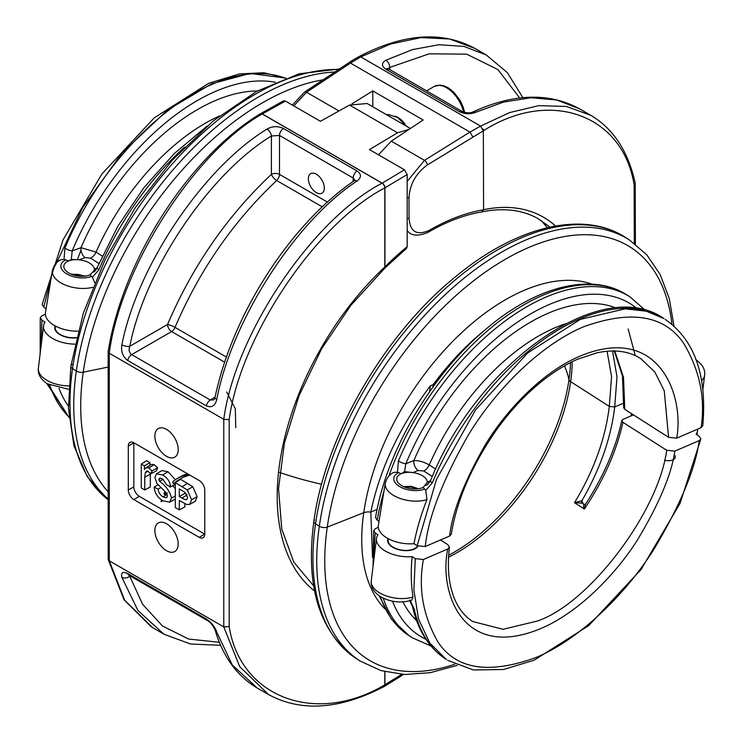<?xml version="1.0" encoding="UTF-8"?>
<svg xmlns="http://www.w3.org/2000/svg" width="743" height="743" viewBox="0 0 743 743"><rect width="100%" height="100%" fill="white"/><g stroke="black" fill="none" stroke-linecap="round" stroke-linejoin="round"><path stroke-width="1.11" d="M226.699 391.942L235.317 408.799L235.754 427.764M178.199 449.617A16.504 9.529 60 0 1 174.884 457.112A16.504 9.529 60 0 1 162.132 452.821A16.504 9.529 60 0 1 154.86 436.141A16.504 9.529 60 0 1 158.38 428.525A16.504 9.529 60 0 1 171.066 433.076A16.504 9.529 60 0 1 178.199 449.617M154.86 530.502A16.504 9.529 -120 0 0 162.132 547.182A16.504 9.529 -120 0 0 174.884 551.473A16.504 9.529 -120 0 0 178.199 543.978A16.504 9.529 -120 0 0 171.066 527.437A16.504 9.529 -120 0 0 158.38 522.886A16.504 9.529 -120 0 0 154.86 530.502M316.342 192.604A11.266 6.501 -120 0 0 321.905 193.199A11.266 6.501 -120 0 0 323.716 184.199A11.266 6.501 -120 0 0 316.342 174.206A11.266 6.501 -120 0 0 310.639 173.686A11.266 6.501 -120 0 0 308.995 182.741A11.266 6.501 -120 0 0 316.342 192.604M407.192 246.667L407.192 174.521L384.939 187.83L384.92 266.923A219.64 124.573 -60.9 0 1 407.192 246.667L406.551 248.357L384.874 268.093A3.854 1.402 44.8 0 1 384.828 268.139M384.92 266.923A3.854 1.402 44.8 0 1 384.874 268.093A3.854 3.854 0 0 1 384.781 268.186A3.854 1.365 46.9 0 0 384.818 266.969A3.854 2.22 0 0 0 384.865 266.941A3.854 2.22 0 0 0 384.92 266.923M314.577 591.001A218.683 128.446 -59.1 0 1 384.818 266.969L384.818 187.895C315.924 223.717 240.351 336.273 229.178 419.693L223.782 419.321L109.277 353.213L108.162 351.578C122.549 260.635 188.546 157.358 260.254 113.837A3.854 2.21 -122.1 0 1 262.233 113.995C194.462 151.832 120.125 268.093 109.277 353.213L109.277 560.798L124.666 600.223L152.519 627.566L163.785 634.067L137.929 610.505L121.871 577.33C120.812 572.565 122.781 571.321 127.768 573.587L206.387 618.984C211.56 622.578 215.024 626.953 216.752 632.107L232.28 664.976L257.264 688.037L268.529 694.547L239.71 666.647L223.782 626.906L109.277 560.798L108.181 559.442L108.144 351.745M229.178 419.693L229.178 626.581C240.351 697.556 315.924 725.837 384.818 684.832A3.854 2.22 0 0 0 384.865 684.805A3.854 2.22 0 0 0 384.92 684.777A3.854 2.22 58.3 0 1 384.177 686.513A3.854 2.22 58.3 0 1 384.122 686.541M260.421 113.735A3.854 2.183 60.9 0 1 260.449 113.725L283.501 100.872L285.414 101.076L320.428 121.285L349.526 105.06L367.163 103.518L410.387 128.483M409.077 129.356L397.551 132.793L369.457 149.594L404.461 169.803L407.192 174.521M150.327 472.91L150.29 486.971L144.746 489.953L141.272 487.947L141.272 464.031L146.622 460.725L149.928 462.629L149.928 465.332M141.272 464.031L144.383 465.833L144.383 469.483L146.055 467.672L151.433 464.412L154.191 464.672L157.627 467.784L156.476 470.793L150.987 473.737L147.476 471.025L146.371 471.22L145.322 472.706L148.08 471.183M184.849 503.661L184.849 506.921L179.304 509.902L175.302 507.59L175.302 482.653L187.32 489.971L191.592 499.751L189.706 504.376L186.809 504.525L179.304 500.55L179.304 509.902M189.001 474.619A88.593 51.156 -120 0 0 177.336 478.483A88.593 51.156 -120 0 0 172.766 481.724L173.305 483.823L180.651 479.346L192.79 486.73L197.136 496.668L195.223 501.349L189.706 504.376M176.221 482.086A115.564 66.721 60 0 1 181.069 478.455M187.635 473.83A88.593 51.156 -120 0 0 180.057 476.913L177.336 478.483M156.467 473.839L162.578 474.981C167.212 477.443 169.896 481.399 170.639 486.841L166.627 484.835L162.633 478.984L159.634 478.167L158.909 479.365L159.587 481.343C165.884 485.736 169.85 491.327 171.484 498.098L169.608 502.203L162.903 500.763C157.822 497.875 154.888 493.343 154.08 487.167L158.092 489.173C158.603 492.628 160.247 495.182 163.023 496.853L165.921 497.801L167.036 497.253L167.481 495.841L165.373 491.912L156.884 483.47L154.906 477.396L156.467 473.839L161.844 470.579L168.029 471.731L175.339 479.746M175.302 499.064L169.608 502.203M172.887 485.634L175.302 488.783M204.659 534.087A7.709 4.449 -120 0 0 204.762 534.143L204.762 490.111A7.839 4.523 -120 0 0 199.217 480.517L133.842 442.772A7.709 4.449 -120 0 0 133.842 442.884L133.842 486.916A7.709 4.449 -120 0 0 139.294 496.352L204.659 534.087L199.217 537.347A7.839 4.523 -120 0 0 203.183 537.709A7.839 4.523 -120 0 0 204.762 534.143M154.08 487.167L157.869 484.826M170.537 486.795L170.008 487.102A115.564 66.721 60 0 1 170.37 486.711M168.763 485.876L170.008 487.102M159.587 481.343L163.126 479.291M171.484 498.098L175.302 495.971M167.379 492.869L164.63 494.485A115.564 66.721 60 0 1 165.893 492.451M165.011 491.569A88.593 51.156 -120 0 0 163.878 493.844L164.63 494.485M158.092 489.173L160.618 487.696M163.023 496.853L167.175 494.364M133.842 442.772A7.839 4.523 -120 0 0 129.969 442.354A7.839 4.523 -120 0 0 128.298 445.967L128.298 489.999A7.839 4.523 -120 0 0 133.842 499.602L199.217 537.347M322.341 206.879L276.675 180.521C233.469 221.154 199.579 270.108 175.014 327.375A5.777 1.096 22.8 0 0 167.528 324.487C192.632 265.938 227.256 215.907 271.399 174.364L271.399 135.988C209.415 173.565 144.755 269.598 129.802 346.266C128.53 349.823 129.152 352.609 131.669 354.625A5.777 3.334 120 0 0 127.768 360.504C122.79 356.798 120.821 351.56 121.871 344.798C137.195 266.161 203.489 167.649 267.034 129.087C272.486 126.096 277.956 125.892 283.436 128.474L357.123 171.011C361.544 174.141 361.525 177.484 357.058 181.06C295.64 220.857 231.565 320.642 216.752 399.576C215.033 405.938 211.579 408.046 206.387 405.892L127.768 360.504M129.412 575.528L142.61 604.3L162.485 626.015L188.657 639.054L219.371 642.296M179.304 488.931L179.304 496.575L184.682 499.51L186.734 499.584L187.598 497.522L184.942 492.368L179.304 488.931M191.592 499.751L197.136 496.668M187.32 489.971L192.79 486.73M184.849 492.293L184.849 493.371L186.734 494.466M179.304 496.575L184.849 493.371M158.909 479.365L160.943 478.232M170.639 486.841L175.302 484.334M162.578 474.981L168.029 471.731M145.322 472.706L144.746 477.238L150.29 474.155M144.746 477.238L144.746 489.953M146.055 467.672L148.749 467.923L152.055 470.913L157.627 467.784M152.055 470.913L150.987 473.737M148.749 467.923L154.191 464.672M144.383 465.833L149.928 462.629M173.305 483.823A115.564 66.721 60 0 1 179.695 479.207A115.564 66.721 60 0 1 189.864 475.111M161.584 499.928A88.593 51.156 -120 0 0 161.082 501.692L162.81 500.698M161.082 501.692A115.564 66.721 60 0 1 161.77 500.058M164.212 634.318L190.468 643.986L220.634 645.305M269.876 695.309L268.529 694.547C301.194 712.221 339.662 709.584 383.945 686.634A3.854 2.238 -117.9 0 0 384.818 684.832L384.818 671.672M229.178 626.581L223.782 626.906L223.782 419.321C235.011 334.415 311.939 219.659 382.078 183.187L262.233 113.995A3.854 2.127 59.7 0 0 260.356 113.781A3.854 2.127 59.7 0 1 260.375 113.763A3.854 2.127 59.7 0 1 262.26 113.985A3.854 2.22 120 0 1 262.325 113.948L382.171 183.14L404.461 169.803M382.078 183.187L382.106 183.177A3.854 2.21 58 0 1 384.372 185.694A3.854 2.21 57.9 0 1 384.92 187.84L384.92 187.84A3.854 2.266 59.1 0 0 382.171 183.14A3.854 2.22 -60 0 0 382.106 183.177A3.854 2.21 57.9 0 1 384.354 185.722A3.854 2.21 58 0 1 384.939 187.83A3.854 2.22 0 0 1 384.865 187.868A3.854 2.22 0 0 1 384.818 187.895A3.854 2.127 -120.3 0 0 382.078 183.187M354.848 180.159L353.176 178.004L279.498 135.458L271.399 135.988A5.777 2.981 56.8 0 0 267.034 129.087M283.436 128.474A5.777 3.334 120 0 0 279.498 135.458L279.498 174.401A5.777 3.334 -60 0 1 276.675 180.521A5.777 2.08 47.2 0 1 271.399 174.364A5.777 3.334 -0 0 1 279.498 174.401L327.487 202.115M224.739 362.231L171.614 331.564L131.669 354.625L210.288 400.013L213.808 399.91L215.024 397.412A5.777 2.238 12.3 0 0 216.752 399.576M216.752 632.107A5.777 4.161 163.6 0 1 215.136 630.148C213.055 625.485 210.501 622.3 207.473 620.6L207.473 620.6A5.777 3.334 -60 0 1 206.387 618.984M215.136 630.148L215.136 630.148C223.049 656.793 237.091 676.084 257.264 688.037M207.473 620.6L128.855 575.212A5.777 3.334 -60 0 1 127.768 573.587M130.136 575.955L129.802 576.131A5.777 4.124 163.1 0 1 121.871 577.33M121.871 344.798A5.777 2.275 12.8 0 0 129.802 346.266L167.528 324.487A5.777 3.223 -120 0 0 171.614 331.564A5.777 3.334 -60 0 0 175.014 327.375L226.494 357.104M215.117 397.031L210.288 400.013A5.777 3.334 120 0 0 206.387 405.892M215.024 397.412C232.392 314.503 289.946 224.748 354.095 180.828L354.095 180.828A5.777 3.093 55 0 1 357.058 181.06M400.236 675.313L399.548 677.003L384.177 686.513A3.854 3.854 0 0 1 384.057 686.578L384.057 686.578A3.854 2.313 -119.7 0 0 384.354 686.356A3.854 2.313 -119.7 0 0 384.92 684.777L401.712 674.338M395.137 116.224A17.08 9.826 59.8 0 1 398.007 117.487A17.08 9.826 59.8 0 1 404.861 123.886M480.619 126.096L483.229 130.87L480.619 126.096L360.764 56.905L350.482 63.099L469.966 132.078L480.619 126.096L509.596 112.583L538.768 105.645L566.454 106.453L590.954 115.406C613.43 128.79 628.169 151.303 635.172 182.945L634.132 185.072C623.108 114.487 549.876 88.138 483.34 130.814L483.582 209.73A218.683 124.044 -60.9 0 1 555.569 226.021M483.229 130.879L427.299 164.983C416.136 173.156 410.034 183.911 408.984 197.257L409.049 218.136C409.987 231.472 416.479 235.661 428.516 230.702L432.677 228.398A219.64 128.994 -59.1 0 1 483.572 209.777L483.582 209.73M372.819 106.788L372.772 90.906L423.166 120.004L391.273 141.17L378.521 154.823M372.772 90.906L351.941 103.853M350.482 63.099L306.543 92.253L293.764 105.896M407.192 181.366L424.476 160.339L469.966 132.078L472.724 136.777M519.71 98.011L497.912 69.563L466.669 54.155L429.138 53.83L389.666 67.455L388.171 68.727M549.978 227.117L537.941 218.544C522.013 209.721 503.243 207.52 481.613 211.959L481.529 211.969C465.527 214.662 448.967 220.727 431.869 230.172L427.708 232.475C418.337 236.33 411.696 235.93 407.786 231.277L407.192 230.636M590.964 115.406L579.707 108.905L556.73 99.971L530.874 97.76L503.475 102.097L475.873 112.221C470.421 114.403 464.951 114.236 459.462 111.71L385.784 69.173C381.363 65.988 381.382 63.016 385.849 60.248L412.523 49.586L439.011 44.719L464.004 46.428L486.21 54.936L474.953 48.434L449.599 38.98L420.947 37.624L390.753 43.976L360.764 56.905L358.86 56.7C403.421 33.426 442.113 30.667 474.963 48.434M475.873 112.221A5.777 3.539 -114.9 0 0 473.105 111.877L473.105 111.877C513.794 93.33 549.328 92.346 579.707 108.905M389.676 69.619L389.666 67.455A5.777 3.659 -116.6 0 0 385.849 60.248M350.547 62.644L352.488 60.294L358.86 56.7M481.613 211.959L483.572 209.777M407.192 218.711A3.854 2.229 -0.2 0 0 409.049 218.136M440.478 539.975L447.788 544.638L449.45 547.182L447.778 548.984C438.779 590.453 461.384 661.762 540.811 628.541C577.45 613.198 614.851 575.556 637.113 540.486C658.976 504.181 671.551 474.387 674.839 451.122L699.219 440.618C695.448 468.777 680.319 505.054 653.84 549.439C626.832 592.329 581.082 638.646 536.195 657.434C489.145 674.514 456.471 669.499 438.194 642.379C423.008 615.947 418.077 588.317 423.399 559.488L415.291 558.652L412.133 556.637A26.962 14.21 -171.8 0 1 384.233 550.387A26.962 14.21 -171.8 0 1 376.46 538.545A26.962 14.21 -171.8 0 1 377.964 534.811L375.345 533.13L373.673 530.613L375.215 528.858L378.298 527.168M699.219 440.618L700.872 438.918L699.228 436.28L696.08 434.265A26.962 14.21 8.2 0 0 697.538 430.838A26.962 14.21 8.2 0 0 697.621 429.148M415.291 558.652L413.87 589.961L418.513 618.938L429.835 643.104L446.329 659.505A202.235 112.119 -57.4 0 1 414.213 609.028L409.987 600.047M412.133 556.637C410.74 570.986 411.028 584.453 412.997 597.038A26.089 13.755 -171.8 0 1 378.781 592.357A26.089 13.755 -171.8 0 1 371.268 580.905L376.46 538.545M371.268 580.905C370.553 586.673 373.488 591.837 380.063 596.406C390.279 602.211 400.876 603.455 411.854 600.149L412.997 597.038M448.577 557.194A156.011 86.485 122.6 0 0 570.633 381.679A5.777 3.046 -171.8 0 1 568.989 379.701A200.304 105.59 -171.8 0 0 564.429 365.862A200.304 105.59 -171.8 0 1 568.989 379.701A5.777 3.046 8.2 0 0 570.633 381.679L609.316 406.402C605.443 438.593 593.843 470.7 574.497 502.732L582.243 503.15L584.212 504.404C583.283 504.692 583.339 506.234 584.36 509.039C603.613 480.312 616.467 451.4 622.922 422.312L666.712 450.286C658.465 512.048 589.208 603.53 537.468 621.009L503.048 629.302L472.752 621.538C462.016 614.712 454.707 603.316 450.843 587.341C448.122 575.649 447.667 562.265 449.45 547.182M631.494 413.637L631.03 415.922M372.512 557.473L370.813 512.085L377.119 509.364L370.813 512.085A9.631 5.08 8.2 0 0 363.745 512.716L327.282 527.112A5.777 3.046 -171.8 0 1 319.314 526.22L315.534 523.796A5.777 3.046 -171.8 0 1 313.871 521.233A5.777 3.046 -171.8 0 1 314.623 520.007M417.993 546.151A15.603 8.219 -171.8 0 1 392.211 546.95A15.603 8.219 -171.8 0 1 387.716 540.096A15.603 8.219 -171.8 0 1 388.162 538.638M55.261 325.963A15.603 8.219 8.2 0 0 54.815 327.422A15.603 8.219 8.2 0 0 59.31 334.276A15.603 8.219 8.2 0 0 76.353 337.796M45.379 314.298L41.924 315.784L40.243 317.623L41.914 320.122L45.063 322.137A26.962 14.21 8.2 0 0 43.558 325.871A26.962 14.21 8.2 0 0 51.332 337.712A26.962 14.21 8.2 0 0 74.885 344.13M279.609 472.474A227.274 119.799 8.2 0 0 321.598 484.269A227.274 119.799 8.2 0 1 279.609 472.474M674.839 451.122L666.712 450.286M622.922 422.312L621.826 420.519L622.931 419.414L633.445 414.882M41.914 320.122L41.088 346.024M47.896 384.187L69.006 417.343M570.531 362.565A157.247 87.182 -57.4 0 1 568.989 379.701A157.247 87.182 -57.4 0 1 448.688 555.225M72.405 364.284A5.777 3.046 8.2 0 0 70.882 365.993A5.777 3.046 8.2 0 0 72.535 368.565L76.325 370.98A5.777 3.046 8.2 0 0 83.244 372.187L108.144 367.07L83.244 372.187A5.777 3.046 -171.8 0 1 76.325 370.98A249.917 138.551 -57.4 0 1 282.061 85.092A249.917 138.551 -57.4 0 1 334.861 71.997M623.944 402.985L614.721 406.96L623.944 402.985M583.06 503.773L581.89 500.698L574.497 502.732L584.36 509.039L585.53 504.163L584.267 504.441A1.923 1.625 -60.9 0 1 584.212 504.404M423.399 559.488L447.778 548.984M409.792 600.808L412.597 606.845A5.777 4.207 -12.5 0 0 414.213 609.028M76.418 337.517A15.139 7.978 -171.8 0 1 59.635 334.136A15.139 7.978 -171.8 0 1 55.279 327.487L55.446 326.066M388.348 538.74L388.18 540.161A15.139 7.978 8.2 0 0 392.536 546.811A15.139 7.978 8.2 0 0 417.603 545.956M417.148 545.696L414 543.681A26.962 14.21 -171.8 0 1 386.091 537.43A26.962 14.21 -171.8 0 1 378.363 525.282L385.292 483.173A26.089 13.755 8.2 0 0 392.768 494.931A26.089 13.755 8.2 0 0 426.974 499.612L425.72 490.399L432.315 482.876A202.235 112.119 -57.4 0 1 579.624 318.97A202.235 112.119 -57.4 0 1 664.084 318.663L646.382 311.224L625.142 308.819L580.283 319.397L527.623 352.99L475.604 409.848L436.503 479.384L417.148 545.696L425.256 546.532C428.191 517.834 442.373 480.962 467.821 435.909C493.844 392.397 538.759 345.541 583.654 326.762C630.807 309.747 664.084 315.143 683.467 342.969C699.692 370.06 705.562 398.294 701.076 427.662L676.697 438.166C684.507 395.935 659.347 323.001 579.893 356.194C543.235 371.528 506.512 409.607 485.049 445.187C464.041 482.04 452.236 512.317 449.636 536.028L451.298 534.282C456.75 500.197 471.972 465.174 496.956 429.203C510.785 410.127 525.951 394.004 542.464 380.843C554.213 371.546 565.897 364.349 577.525 359.25L596.954 352.823C614.424 349.164 629.015 351.095 640.735 358.6L654.834 372.002L664.242 390.725L668.579 437.321L624.779 409.347L623.507 377.388L614.805 351.021M414 543.681C416.739 529.192 421.067 514.509 426.974 499.612M430.587 480.61L427.309 482.263L423.222 487.38A15.408 8.127 -171.8 0 1 401.183 485.328A15.408 8.127 -171.8 0 1 396.743 478.557A15.408 8.127 -171.8 0 1 401.322 473.709A15.408 8.127 -171.8 0 1 412.894 472.585A15.408 8.127 -171.8 0 1 422.832 475.994A15.408 8.127 -171.8 0 1 427.309 482.263L427.262 482.82M616.142 308.029A186.419 103.351 122.6 0 0 548.028 313.305A186.419 103.351 122.6 0 0 413.86 460.567C418.866 460.446 423.993 461.914 429.231 464.96A175.264 97.166 -57.4 0 1 554.78 327.867A175.264 97.166 -57.4 0 1 565.692 323.716M432.955 386.992L433.15 384.679L430.392 385.756L429.482 391.886M592.227 284.197A194.192 107.661 122.6 0 0 523.611 290.569A194.192 107.661 122.6 0 0 363.745 512.716A9.631 5.08 -171.8 0 1 370.813 512.085C379.784 468.954 399.641 426.844 430.392 385.756M184.543 147.151A202.235 112.119 122.6 0 0 98.958 269.69A5.777 1.449 -157.3 0 1 97.138 267.647C95.559 270.563 94.417 271.975 93.702 271.873L92.531 272.282L94.37 270.071L94.38 269.096A15.408 8.127 8.2 0 0 89.931 263.319A15.408 8.127 8.2 0 0 79.083 259.799A15.408 8.127 8.2 0 0 68.718 260.904A15.408 8.127 8.2 0 0 63.842 265.883A15.408 8.127 8.2 0 0 68.282 272.653A15.408 8.127 8.2 0 0 90.033 274.836L92.401 277.25L94.658 282.591M92.717 287.318A26.089 13.755 -171.8 0 1 59.867 282.247A26.089 13.755 -171.8 0 1 52.391 270.498L45.462 312.608A26.962 14.21 8.2 0 0 53.19 324.756A26.962 14.21 8.2 0 0 78.034 331.164M338.613 69.498A249.917 138.551 122.6 0 0 278.281 82.668A249.917 138.551 122.6 0 0 72.535 368.565L76.325 370.98A249.917 138.551 -57.4 0 0 108.144 499.027M98.958 269.69L92.401 277.25M285.674 78.099L250.103 73.436L211.541 83.82L167.556 110.048L122.103 152.928L82.622 207.724L55.27 265.539M51.23 277.548L43.772 307.156L46.112 308.651M52.391 270.498C54.016 264.945 56.877 261.369 60.963 259.744L64.028 259.326L64.892 248.153A202.235 112.119 -57.4 0 1 212.201 84.247A202.235 112.119 -57.4 0 1 285.34 78.219M275.272 82.241A196.858 109.137 122.6 0 0 215.6 91.352A196.858 109.137 122.6 0 0 72.201 250.893L80.968 247.698A186.019 103.128 -57.4 0 1 214.82 100.807A186.019 103.128 -57.4 0 1 257.338 90.98M449.636 536.028L425.256 546.532M379.014 521.335L377.203 520.174A202.235 112.119 -57.4 0 1 383.955 491.327M388.868 476.096A202.235 112.119 -57.4 0 1 542.65 295.352A202.235 112.119 -57.4 0 1 627.12 295.045C591.855 272.031 536.697 286.241 487.194 328.09C432.287 373.274 386.527 450.852 375.549 517.555L377.203 520.174M64.892 248.153A5.777 1.449 -157.4 0 0 72.201 250.893L71.309 259.428L68.718 260.904L64.028 259.326M94.361 270.155A15.408 8.127 8.2 0 0 94.38 269.096L97.045 267.851M71.309 259.428L79.083 259.799L85.111 257.598A7.709 4.681 69.9 0 1 80.968 247.698L96.061 252.109L102.237 256.056M92.531 272.282L90.033 274.836M97.138 267.647L117.793 226.318L143.956 187.617L174.233 153.615L207.018 126.134M85.111 257.598L90.544 258.137L98.912 263.477M572.231 361.72A156.011 86.485 122.6 0 1 570.633 381.679L609.316 406.402L614.721 406.96L616.996 376.812L612.529 351.002M70.882 365.993L68.458 408.334L73.956 445.791L87.312 476.755L108.144 499.723A249.917 138.551 122.6 0 1 72.535 368.565A5.777 3.046 -171.8 0 1 70.882 365.993L83.3 313.24L105.283 259.288L135.523 207.26L172.265 160.191L213.38 120.812L256.511 91.426L299.28 73.771L339.384 68.988M356.556 658.735C319.453 632.544 305.224 586.71 313.871 521.233A5.777 3.046 8.2 0 0 315.534 523.796A249.917 138.551 -57.4 0 1 521.27 237.909A249.917 138.551 -57.4 0 1 625.652 237.528L629.432 239.943A249.917 138.551 122.6 0 0 525.06 240.323A249.917 138.551 122.6 0 0 319.314 526.22L315.534 523.796A249.917 138.551 -57.4 0 0 356.556 658.735L360.336 661.159A249.917 138.551 122.6 0 1 319.314 526.22A5.777 3.046 8.2 0 0 327.282 527.112A244.345 135.458 -57.4 0 1 503.717 260.217A244.345 135.458 -57.4 0 1 671.951 324.273M384.855 608.796A194.192 107.661 122.6 0 1 363.745 512.716L327.282 527.112A244.345 135.458 -57.4 0 0 454.781 664.27M43.772 307.156L42.128 304.519L62.988 239.98L101.94 173.927L154.265 117.831L208.755 83.29L239.46 73.938L263.867 72.758L285.758 78.071M468.582 345.096A184.896 102.506 122.6 0 0 433.615 384.976L433.373 386.416M614.127 350.464L622.458 376.069L623.665 407.712L624.779 409.347M607.087 351.253L611.563 376.692L609.316 406.402M628.16 328.935L635.098 354.996M668.579 437.321L676.697 438.166M627.12 295.045L630.092 296.949A202.235 112.119 122.6 0 0 545.631 297.256A202.235 112.119 122.6 0 0 398.397 460.994L397.477 472.149L393.864 472.427C389.778 474.043 386.917 477.628 385.292 483.173M435.667 469.065L429.231 464.96A7.709 4.272 122.6 0 1 423.714 470.988L418.17 470.486A7.709 4.82 -111.7 0 1 413.86 460.567L405.836 463.753A196.654 109.026 -57.4 0 1 637.206 308.661M398.397 460.994A5.777 1.449 22.7 0 0 405.836 463.753L404.573 471.638L401.322 473.709L397.477 472.149M404.573 471.638L412.894 472.585L418.17 470.486M423.222 487.38L425.72 490.399M425.2 485.513L427.253 484.91L430.494 480.832A5.777 1.449 22.6 0 0 432.315 482.876M701.076 427.662L702.757 425.813C707.197 375.484 694.705 340.025 665.291 319.434L665.291 319.434M384.92 671.691L384.92 684.777A3.854 2.313 -119.7 0 1 384.047 686.578L384.047 686.578A3.854 2.313 -119.7 0 1 384.001 686.616M285.414 101.076L262.325 113.948A3.854 2.183 60.9 0 0 260.449 113.725A3.854 3.854 0 0 0 260.394 113.753L260.375 113.763M349.526 105.06L397.551 132.793M353.176 181.468L353.176 178.004A5.777 3.334 120 0 1 357.123 171.011M133.842 442.884L128.298 445.967M139.294 496.352L133.842 499.602M133.842 486.916L128.298 489.999M182.174 486.619L187.626 483.368M181.914 498.079L187.022 495.024M634.308 243.314L634.132 185.072M292.361 105.079L304.565 92.095A3.854 2.136 56.4 0 1 306.543 92.253L338.947 110.958M391.273 141.17L424.476 160.339A3.854 2.053 58.2 0 1 427.299 164.983M482.848 128.92L484.204 130.322M459.462 111.71A5.777 3.334 -60 0 1 462.22 111.506L387.809 68.412L388.041 69.35M385.784 69.173A5.777 3.334 -60 0 1 388.543 68.96M431.869 230.172A3.854 2.192 -119 0 0 432.677 228.398M427.708 232.475A3.854 2.192 -119 0 0 428.516 230.702M407.192 197.833A3.854 2.229 -0.2 0 0 408.984 197.257M463.539 112.091A25.039 14.451 -120 0 0 434.07 86.522L439.828 85.12L443.645 85.742L448.131 87.739L453.769 92.151L460.047 100.324L463.158 107.011L464.616 112.397M383.212 598.152A202.235 112.119 122.6 0 0 412.346 637.791L409.365 635.887A202.235 112.119 -57.4 0 1 380.342 596.583M374.11 557.705A202.235 112.119 -57.4 0 1 375.345 533.13M632.785 415.17A194.192 107.661 122.6 0 0 632.934 414.557M68.597 389.304L47.162 383.732C40.559 379.116 37.633 373.952 38.367 368.222A26.089 13.755 8.2 0 0 45.88 379.682A26.089 13.755 8.2 0 0 68.793 385.886M58.985 388.394A196.858 109.137 122.6 0 0 68.384 406.077M68.969 416.897A202.235 112.119 -57.4 0 1 49.809 385.236M323.047 79.835A245.636 136.173 122.6 0 0 285.461 91.194A245.636 136.173 122.6 0 0 83.244 372.187A245.636 136.173 122.6 0 0 108.144 491.801M614.721 406.96C610.978 438.101 600.028 469.344 581.89 500.698A1.923 1.579 -60.7 0 0 582.243 503.15M425.962 639.324A196.654 109.026 -57.4 0 1 392.527 601.208M402.947 601.923A186.419 103.351 122.6 0 0 416.535 620.479M433.15 384.679A184.896 102.506 -57.4 0 1 484.195 330.635M219.482 115.954A175.264 97.166 122.6 0 0 96.061 252.109A7.709 4.272 -57.4 0 1 90.544 258.137M65.848 259.911A18.389 9.687 8.2 0 0 66.136 273.517A18.389 9.687 8.2 0 0 91.51 276.424M81.006 250.187L77.346 259.678M423.714 470.988L432.342 476.495M424.532 489.052A18.389 9.687 -171.8 0 1 399.149 486.266A18.389 9.687 -171.8 0 1 398.638 472.641M701.587 380.574A26.089 13.755 8.2 0 0 704.633 375.215L702.85 389.778M674.83 455.366A8.665 4.569 -171.8 0 1 672.972 459.806A8.665 4.569 -171.8 0 1 664.465 460.233M416.359 488.95A8.665 4.569 8.2 0 0 405.502 487.399M83.457 276.275A8.665 4.569 8.2 0 0 72.6 274.715M128.855 575.212L128.288 574.72M354.875 180.484L354.095 180.828M399.548 677.003L403.43 674.44M151.266 626.823L124.044 599.777L108.181 559.442M313.648 585.865L293.773 562.089L281.764 529.035L278.532 488.588L284.374 443.227L299.02 395.694L321.589 348.848L350.752 305.484L384.781 268.186M407.786 231.277L407.192 230.692M473.105 111.877C470.458 113.261 466.827 113.131 462.22 111.506M522.849 97.677L507.385 72.647L486.21 54.936M352.488 60.294L304.565 92.095M635.395 244.141L635.209 183.27M386.388 114.626L388.552 114.543L397.598 117.552L406.867 126.449M434.07 86.522L426.51 90.887M696.888 434.785L697.538 430.838M38.367 368.222L43.558 325.871M69.015 417.427L46.79 383.49M40.15 353.659L40.243 317.623M621.826 420.519C615.715 448.373 603.613 476.254 585.54 504.163M457.242 665.375L430.243 672.684L404.666 674.495L381.131 670.65L360.336 661.159M409.365 635.887L391.403 619.105L379.199 595.83M373.051 566.37L373.673 530.613M412.346 637.791L431.005 646.038M700.872 438.918L680.012 503.457L641.06 569.519L588.735 625.606L534.245 660.155L503.54 669.508L473.384 669.972L447.537 660.276M412.597 606.845C417.928 630.677 429.175 648.23 446.329 659.505M547.331 227.72A227.274 227.274 0 0 0 541.08 220.411M673.985 326.019L669.267 298.472L660.155 274.529L646.781 254.812L629.432 239.943M313.871 521.233C325.248 435.955 384.605 333.783 455.998 276.359C516.552 226.197 583.218 209.786 625.652 237.528M645.426 310.416L630.092 296.949M430.494 480.832C476.384 364.507 601.189 274.074 664.084 318.663M695.838 359.714C702.441 364.321 705.367 369.494 704.633 375.215M418.448 488.745L411.223 486.303L403.56 486.609M85.538 276.071L70.659 273.935"/></g></svg>
